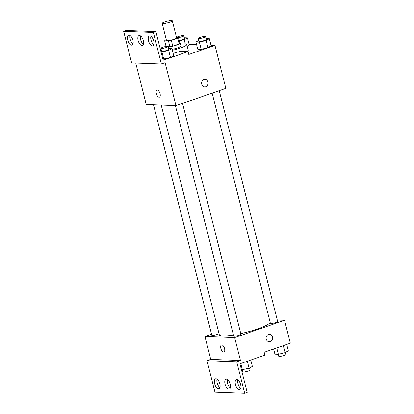 <?xml version="1.0" encoding="UTF-8"?>
<svg xmlns="http://www.w3.org/2000/svg" width="414" height="414" viewBox="0 0 414 414"><rect width="100%" height="100%" fill="white"/><g stroke="black" fill="none" stroke-linecap="round" stroke-linejoin="round"><path stroke-width="0.62" d="M169.807 22.082A5.237 0.833 165.8 0 1 162.133 23.267A5.237 0.833 165.8 0 1 167.002 21.176A5.237 0.833 165.8 0 1 172.281 20.7A5.237 0.833 165.8 0 1 169.807 22.082M172.281 20.7L176.628 37.881A5.237 0.833 165.8 0 1 174.154 39.263A5.237 0.833 165.8 0 1 166.48 40.448L162.133 23.267M166.081 46.435L164.658 40.826L168.472 40.97A7.11 1.133 165.8 0 0 171.329 40.386L172.778 46.114L179.174 43.894A7.11 1.133 165.8 0 0 179.899 43.232L178.45 37.508L176.514 37.436M166.324 39.837L165.383 40.163A7.11 1.133 165.8 0 0 164.658 40.826M171.329 40.386L177.725 38.166A7.11 1.133 165.8 0 0 178.45 37.508M168.177 46.632L169.921 46.694L168.472 40.97M179.174 43.894L177.725 38.166M172.778 46.114A7.11 1.133 165.8 0 1 169.921 46.694M168.265 46.989A7.478 1.19 -14.2 0 0 176.157 45.219A7.478 1.19 -14.2 0 0 180.256 43.056A7.478 1.19 -14.2 0 0 179.785 42.787M180.256 43.056L180.98 45.923A7.478 1.19 165.8 0 1 177.446 47.895A7.478 1.19 165.8 0 1 172.131 49.349M180.54 44.194A13.465 2.142 165.8 0 1 186.781 44.453A13.465 2.142 165.8 0 1 180.416 48.008A13.465 2.142 165.8 0 1 172.369 50.291M160.761 50.679A13.465 2.142 165.8 0 1 161.341 50.104M186.781 44.453L188.23 50.182A13.465 2.142 165.8 0 1 186.911 51.569M135.745 63.031L146.245 104.535L175.976 105.648L165.108 62.695L161.367 63.994L153.397 32.494L155.892 31.63L163.137 60.263L188.07 51.61L188.794 54.472L214.975 45.385L211.016 45.24M196.629 44.696L189.136 44.417M198.823 40.458L195.957 42.031L197.768 49.188L201.199 49.318L207.9 47.651L211.171 45.856L209.36 38.699L206.063 38.574M189.291 45.038L187.216 46.177L189.291 45.038L187.48 37.876L184.178 37.757M201.753 84.244A3.742 3.245 -87.9 0 1 205.013 79.421A3.742 3.245 -87.9 0 1 208.113 83.281A3.742 3.245 -87.9 0 1 204.728 86.899A3.742 3.245 -87.9 0 1 201.753 84.244M175.976 105.648L225.847 88.342L214.975 45.385M156.989 90.102A3.742 1.759 -109.1 0 0 156.445 93.89A3.742 1.759 -109.1 0 0 159.121 97.218A3.742 1.759 70.9 0 1 156.445 93.89A3.742 1.759 70.9 0 1 156.989 90.102A3.742 1.759 70.9 0 1 159.876 93.057A3.742 1.759 70.9 0 1 159.442 97.171A3.742 1.759 70.9 0 1 159.121 97.218A3.742 1.759 -109.1 0 0 159.442 97.171M155.892 31.63L126.161 30.512L123.667 31.381L131.636 62.876L161.367 63.994M204.728 86.899A3.742 3.245 92.1 0 0 208.113 83.281A3.742 3.245 92.1 0 0 205.008 79.421M188.07 51.61L180.214 51.315A14.179 2.256 165.8 0 1 173.119 53.266M153.397 32.494L123.667 31.381M148.512 40.82A5.237 2.468 -109.1 0 0 152.828 45.866A5.237 2.468 -109.1 0 0 153.444 40.106A5.237 2.468 -109.1 0 0 149.397 35.971A5.237 2.468 -109.1 0 0 148.512 40.82M127.698 40.039A5.237 2.468 -109.1 0 0 132.019 45.085A5.237 2.468 -109.1 0 0 132.63 39.33A5.237 2.468 -109.1 0 0 128.583 35.19A5.237 2.468 -109.1 0 0 127.698 40.039M138.105 40.427A5.237 2.468 -109.1 0 0 142.421 45.473A5.237 2.468 -109.1 0 0 143.037 39.718A5.237 2.468 -109.1 0 0 138.99 35.578A5.237 2.468 -109.1 0 0 138.105 40.427M161.046 52.004L161.962 52.035L163.773 59.197L162.857 59.161L170.475 57.53L173.745 55.735L171.934 48.573L168.638 48.448M150.908 36.308A5.237 2.468 -109.1 0 0 151.006 39.956A5.237 2.468 -109.1 0 0 153.811 44.665M130.094 35.526A5.237 2.468 -109.1 0 0 130.193 39.175A5.237 2.468 -109.1 0 0 132.998 43.884M140.501 35.914A5.237 2.468 -109.1 0 0 140.6 39.563A5.237 2.468 -109.1 0 0 143.404 44.272M270.145 322.309A26.211 4.176 165.8 0 1 257.762 328.871A26.211 4.176 165.8 0 1 240.793 333.606M233.434 335.019A26.211 4.176 165.8 0 1 219.327 334.812L161.201 105.094M212.144 93.098L270.404 323.339A3.742 0.595 -14.2 0 0 275.89 322.496A3.742 0.595 -14.2 0 0 277.654 321.507L219.234 90.635M219.016 333.575A3.742 0.595 165.8 0 1 217.303 334.414A3.742 0.595 165.8 0 1 211.818 335.257L153.506 104.804M182.533 103.371L240.953 334.243A3.742 0.595 165.8 0 1 239.183 335.231A3.742 0.595 165.8 0 1 233.703 336.08L175.386 105.627M211.549 334.186L204.935 336.478L234.671 337.596L284.537 320.286L277.276 320.017M221.474 344.955A3.742 1.759 -109.1 0 0 220.936 348.748A3.742 1.759 -109.1 0 0 223.612 352.071A3.742 1.759 70.9 0 1 220.931 348.748A3.742 1.759 70.9 0 1 221.474 344.96A3.742 1.759 70.9 0 1 224.367 347.915A3.742 1.759 70.9 0 1 223.927 352.024A3.742 1.759 70.9 0 1 223.607 352.071A3.742 1.759 -109.1 0 0 223.927 352.024M284.537 320.286L290.333 343.196L264.153 352.283L264.877 355.145L239.944 363.797L247.189 392.436L244.695 393.3L214.964 392.187L206.995 360.687L210.736 359.388L240.467 360.501L234.671 337.596M210.736 359.388L204.935 336.478M266.243 339.097A3.742 3.245 -87.9 0 1 269.498 334.279A3.742 3.245 -87.9 0 1 272.603 338.134A3.742 3.245 -87.9 0 1 269.219 341.752A3.742 3.245 -87.9 0 1 266.243 339.097M244.695 393.3L236.725 361.8L240.467 360.501M269.219 341.752A3.742 3.245 92.1 0 0 272.598 338.134A3.742 3.245 92.1 0 0 269.498 334.279M225.056 384.052A5.237 2.468 -109.1 0 0 229.372 389.098A5.237 2.468 -109.1 0 0 229.987 383.343A5.237 2.468 -109.1 0 0 225.94 379.203A5.237 2.468 -109.1 0 0 225.056 384.052M219.85 383.861A5.237 2.468 -109.1 0 0 215.534 378.815A5.237 2.468 -109.1 0 0 214.923 384.57A5.237 2.468 -109.1 0 0 218.97 388.71A5.237 2.468 -109.1 0 0 219.85 383.861M240.663 384.642A5.237 2.468 -109.1 0 0 236.347 379.597A5.237 2.468 -109.1 0 0 235.732 385.351A5.237 2.468 -109.1 0 0 239.778 389.486A5.237 2.468 -109.1 0 0 240.663 384.642M206.995 360.687L236.725 361.8M227.452 379.54A5.237 2.468 -109.1 0 0 227.55 383.188A5.237 2.468 -109.1 0 0 230.355 387.897M217.045 379.152A5.237 2.468 -109.1 0 0 219.948 387.509M237.859 379.933A5.237 2.468 -109.1 0 0 240.762 388.291M273.628 348.992L274.932 354.156L278.368 354.286L285.07 352.619L288.341 350.824L286.726 344.448M278.368 354.286L276.754 347.91M285.07 352.619L283.305 345.633M285.474 352.402L285.986 354.436A3.742 0.595 165.8 0 1 284.221 355.424A3.742 0.595 165.8 0 1 278.736 356.273L278.234 354.28M241.476 369.852L249.093 368.222L252.364 366.426L250.749 360.051M242.392 369.888L240.777 363.513M249.093 368.222L247.324 361.236M249.492 367.999L250.009 370.038A3.742 0.595 165.8 0 1 248.245 371.027A3.742 0.595 165.8 0 1 242.759 371.875L242.257 369.883M195.957 42.031L199.388 42.161L206.089 40.494L209.36 38.699M205.561 36.582L206.286 39.449A3.742 0.595 165.8 0 1 204.516 40.437A3.742 0.595 165.8 0 1 199.03 41.281L198.306 38.419A3.742 0.595 165.8 0 1 201.789 36.924A3.742 0.595 165.8 0 1 205.561 36.582A3.742 0.595 165.8 0 1 203.791 37.57A3.742 0.595 165.8 0 1 198.306 38.419M197.768 49.188L201.199 49.318L199.388 42.161M201.199 49.318L207.9 47.651L206.089 40.494M207.9 47.651L211.171 45.856M179.303 40.893L184.209 39.672L187.48 37.876M176.514 37.415A3.742 0.595 165.8 0 1 180.38 35.987A3.742 0.595 165.8 0 1 183.676 35.764L184.401 38.626A3.742 0.595 165.8 0 1 182.636 39.615A3.742 0.595 165.8 0 1 179.2 40.484M185.275 43.879L184.209 39.672M183.676 35.764A3.742 0.595 165.8 0 1 181.912 36.753A3.742 0.595 165.8 0 1 178.475 37.622M161.398 50.332L160.72 50.705M161.962 52.035L168.664 50.368L171.934 48.573M168.131 46.461L168.855 49.323A3.742 0.595 165.8 0 1 167.09 50.311A3.742 0.595 165.8 0 1 161.605 51.16L160.88 48.293A3.742 0.595 165.8 0 1 164.358 46.798A3.742 0.595 165.8 0 1 168.131 46.461A3.742 0.595 165.8 0 1 166.366 47.444A3.742 0.595 165.8 0 1 160.88 48.293M163.773 59.197L170.475 57.53L168.664 50.368M170.475 57.53L173.745 55.735"/></g></svg>
